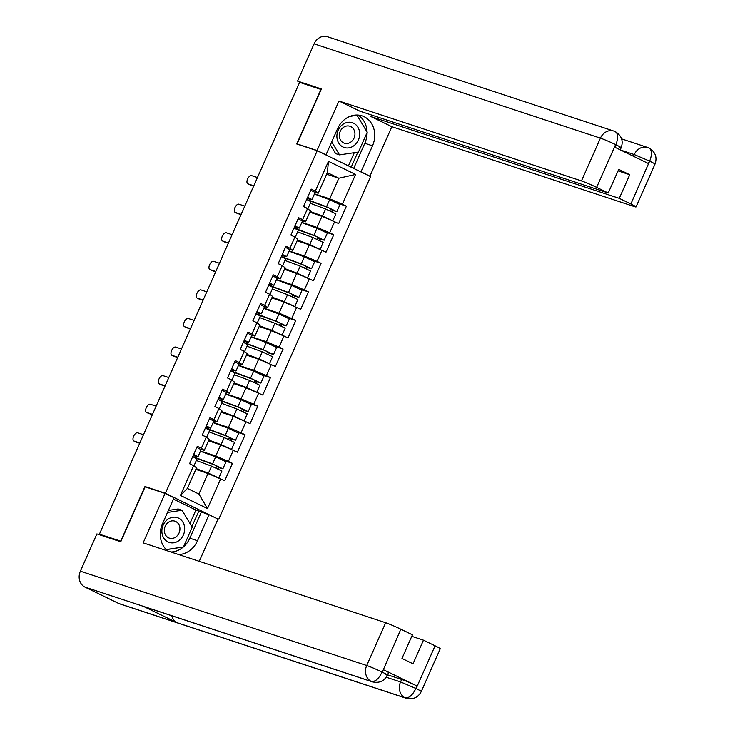 <?xml version="1.0" encoding="UTF-8"?>
<svg xmlns="http://www.w3.org/2000/svg" width="735" height="735" viewBox="0 0 735 735"><rect width="100%" height="100%" fill="white"/><g stroke="black" fill="none" stroke-linecap="round" stroke-linejoin="round"><path stroke-width="1.1" d="M218.782 519.149L370.569 176.62L317.208 150.721L165.412 493.258L216.862 518.524M326.643 174.213L338.844 178.228L355.556 174.452L328.481 161.314L315.297 191.082L311.245 189.125L303.537 206.526L310.492 210.651L305.539 221.832L301.763 220.583M355.556 174.452L342.363 204.22L346.406 206.177L338.155 203.457M309.793 212.222L322.003 216.237L338.697 223.578L346.406 206.177M334.655 221.621L329.703 232.793L333.745 234.759L325.495 232.04M297.133 240.795L309.343 244.819L326.037 252.16L333.745 234.759M321.994 250.194L317.042 261.366L321.085 263.332L312.825 260.613M284.473 269.368L296.683 273.392L313.376 280.733L321.085 263.332M309.325 278.767L304.373 289.939L308.424 291.905L300.165 289.186M271.812 297.941L284.013 301.966L300.707 309.306L308.424 291.905M296.664 307.34L291.712 318.521L295.755 320.478L287.504 317.759M259.143 326.524L271.353 330.539L288.046 337.879L295.755 320.478M284.004 335.923L279.052 347.095L283.094 349.051L274.844 346.332M246.482 355.097L258.692 359.112L275.386 366.453L283.094 349.051M271.344 364.496L266.392 375.668L270.434 377.634L262.175 374.914M233.822 383.67L246.032 387.694L262.726 395.035L270.434 377.634M258.674 393.069L253.722 404.241L257.774 406.207L249.514 403.487M221.161 412.243L233.362 416.267L250.056 423.608L257.774 406.207M246.014 421.642L241.062 432.814L245.104 434.78L236.854 432.061M208.492 440.825L220.702 444.84L237.396 452.181L245.104 434.78M233.353 450.224L228.401 461.396L232.444 463.353L224.193 460.634M195.832 469.399L208.042 473.413L224.735 480.754L232.444 463.353M220.684 478.797L207.5 508.565L180.424 495.427L193.617 465.659L196.53 467.827L187.397 488.435L198.909 494.021L208.042 473.413M307.579 208.483L302.627 219.655L298.585 217.698L290.876 235.099L294.919 237.056L289.967 248.237L285.924 246.271L278.207 263.672L282.258 265.638L277.306 276.81L273.264 274.844L265.546 292.245L269.598 294.211L264.646 305.383L260.594 303.417L252.886 320.818L256.928 322.784L251.976 333.956L247.934 332L240.226 349.401L244.268 351.358L239.316 362.53L235.273 360.573L227.556 377.974L231.608 379.931L226.656 391.112L222.613 389.146L214.896 406.547L218.938 408.513L213.995 419.685L209.944 417.719L202.235 435.12L206.278 437.086L201.326 448.258L197.283 446.292L189.575 463.702L193.617 465.659M301.837 222.402L317.051 227.418L322.003 216.237M317.051 227.418L329.703 232.793M302.627 219.655L305.539 221.832M289.167 250.975L304.391 255.991L309.343 244.819M294.919 237.056L297.831 239.233L292.879 250.405L289.103 249.165M304.391 255.991L317.042 261.366M289.967 248.237L292.879 250.405M276.507 279.548L291.731 284.564L296.683 273.392M282.258 265.638L285.162 267.806L280.219 278.978L276.443 277.738M291.731 284.564L304.373 289.939M277.306 276.81L280.219 278.978M263.847 308.13L279.061 313.138L284.013 301.966M269.598 294.211L272.501 296.38L267.549 307.552L263.782 306.311M279.061 313.138L291.712 318.521M264.646 305.383L267.549 307.552M251.186 336.704L266.401 341.711L271.353 330.539M256.928 322.784L259.841 324.953L254.889 336.125L251.113 334.884M266.401 341.711L279.052 347.095M251.976 333.956L254.889 336.125M238.517 365.277L253.74 370.293L258.692 359.112M244.268 351.358L247.18 353.526L242.228 364.707L238.452 363.457M253.74 370.293L266.392 375.668M239.316 362.53L242.228 364.707M225.856 393.85L241.08 398.866L246.032 387.694M231.608 379.931L234.511 382.108L229.559 393.28L225.792 392.04M241.08 398.866L253.722 404.241M226.656 391.112L229.559 393.28M213.196 422.423L228.41 427.439L233.362 416.267M218.938 408.513L221.851 410.681L216.899 421.853L213.132 420.613M228.41 427.439L241.062 432.814M213.995 419.685L216.899 421.853M200.536 451.005L215.75 456.012L220.702 444.84M206.278 437.086L209.19 439.254L204.238 450.426L200.462 449.186M215.75 456.012L228.401 461.396M201.326 448.258L204.238 450.426M100.309 534.501L121.009 541.226M100.217 534.703L100.723 535.172M198.909 494.021L207.5 508.565M180.424 495.427L187.397 488.435M321.177 89.514L299.614 82.375L99.445 534.088M320.938 89.404L296.747 143.986L317.208 150.721M146.541 487.287L144.96 486.524L120.77 541.107M144.96 486.524L165.412 493.258M314.497 193.829L329.712 198.836L338.844 178.228L327.332 172.642L318.2 193.25L314.433 192.01M329.712 198.836L342.363 204.22M315.297 191.082L318.2 193.25M328.481 161.314L327.332 172.642M143.472 434.716L137.656 432.805A4.52 2.288 -64.1 0 0 133.706 436.057A4.52 2.288 -64.1 0 0 133.862 440.982A4.52 2.288 -64.1 0 0 134.009 441.046L136.03 442.029A4.52 2.288 115.9 0 1 135.883 441.965A4.52 2.288 115.9 0 1 135.745 441.891M192.717 456.61L197.017 458.925L193.93 465.898M189.584 463.666L193.112 465.42M139.705 443.233L136.03 442.029M193.691 454.414L197.991 456.729L193.149 455.636M196.815 447.358L201.124 449.682L197.991 456.729M193.351 455.167L195.611 455.672L193.617 454.561M139.825 442.957L134.009 441.046M195.335 457.877L214.234 464.796L220.5 467.754L217.119 466.707A1.204 0.616 -64.1 0 0 215.934 467.929M217.973 468.856A1.204 0.616 115.9 0 1 219.14 467.69L222.889 468.811L212.553 463.932L195.464 457.593A10.033 0.588 -156.1 0 0 194.178 457.133A10.033 0.588 -156.1 0 0 193.259 456.867M222.889 468.811L226.012 461.755L215.677 456.885L200.434 451.226M218.819 477.998L221.915 471.006L211.579 466.137L196.337 460.477M218.727 477.961L208.455 473.184L196.172 468.627M196.08 468.829L216.393 476.969M161.884 531.727A13.046 11.218 108.2 0 0 173.772 542.788A13.046 11.218 108.2 0 0 184.678 528.327A13.046 11.218 108.2 0 0 172.789 517.265A13.046 11.218 108.2 0 0 161.884 531.727M164.328 530.817A8.93 7.681 108.2 0 0 169.335 538.13A8.93 7.681 108.2 0 0 179.928 528.483A8.93 7.681 108.2 0 0 174.921 521.161A8.93 7.681 108.2 0 0 164.328 530.817M168.398 510.421L178.146 508.969L182.041 510.246L192.212 527.197L183.447 546.969L166.229 549.55M167.516 512.424L182.041 510.246M342.17 124.904A13.046 11.218 108.2 0 0 338.66 142.957A13.046 11.218 108.2 0 0 354.408 145.309A13.046 11.218 108.2 0 0 357.908 127.247A13.046 11.218 108.2 0 0 342.17 124.904M342.942 127.743A8.93 7.681 108.2 0 0 339.368 136.388A8.93 7.681 108.2 0 0 344.338 143.206A8.93 7.681 108.2 0 0 351.321 141.708A8.93 7.681 108.2 0 0 354.904 133.053A8.93 7.681 108.2 0 0 349.924 126.245A8.93 7.681 108.2 0 0 342.942 127.743M349.888 116.396L357.054 115.331L367.215 132.272L358.45 152.053L339.524 154.883L335.629 153.597L330.392 144.869M339.524 154.883L331.724 141.873M356.172 115.037L357.054 115.331M387.575 674.813L401.65 679.452A12.045 0.707 23.9 0 1 416.828 685.902L383.376 669.677A12.045 0.707 23.9 0 1 388.539 672.626L387.446 675.097C384.267 681.134 379.232 683.385 372.342 681.832L144.446 606.761A12.339 10.612 -71.8 0 1 143.389 606.347L84.957 587.1A12.339 10.612 -71.8 0 1 80.381 571.187L96.901 533.913L120.76 541.768L145.117 486.818L165.081 493.396L174.02 497.733L162.499 523.752A22.583 19.413 108.2 0 0 167.892 551.002M178.596 554.521A22.583 19.413 108.2 0 0 197.504 540.73L209.034 514.721L217.973 519.066L199.249 561.329M165.081 493.396L143.16 542.853L385.664 622.729A12.045 0.707 23.9 0 1 400.841 629.188L412.436 634.81L401.962 658.441L413.015 663.797L423.479 640.167L435.074 645.789A12.045 0.707 23.9 0 1 440.237 648.748L421.284 691.516A12.045 0.707 -156.1 0 0 416.12 688.566L435.074 645.789M189.97 523.458L195.923 510.017L209.034 514.721M195.923 510.017L173.423 499.102M421.284 691.516C418.105 697.552 413.07 699.803 406.179 698.25L119.851 603.931A12.339 10.612 -71.8 0 1 118.721 603.481L177.153 622.729A12.339 10.612 -71.8 0 1 171.825 615.783M84.957 587.1L118.721 603.481M372.342 681.832A12.339 10.612 -71.8 0 1 371.285 681.409L143.389 606.347L177.153 622.729L405.049 697.791C408.917 698.333 412.491 695.31 415.762 688.723L416.12 688.566M423.479 640.167L411.775 636.308M170.897 551.994A22.583 19.413 108.2 0 0 183.346 546.987M183.493 546.858A22.583 19.413 108.2 0 0 189.814 538.195L197.504 540.73M201.335 512.185L189.814 538.195M166.34 549.651L182.859 547.061M191.89 526.673L198.845 510.981M385.774 674.748C388.741 675.658 387.575 674.785 382.283 672.148L383.376 669.677M80.381 571.187L366.71 665.506A12.339 10.612 -71.8 0 0 371.285 681.409C375.162 681.942 378.709 678.91 381.924 672.323M367.05 132.64A22.583 19.413 108.2 0 1 364.817 143.279L372.507 145.806A22.583 19.413 108.2 0 0 362.07 115.873A22.583 19.413 108.2 0 0 337.503 128.827L325.982 154.837L317.033 150.491L338.945 101.035L581.449 180.92L600.403 138.143L314.075 43.834L297.556 81.107L321.415 88.963L297.069 143.922L317.033 150.491M372.507 145.806L360.986 171.815L369.925 176.161L391.847 126.705L370.918 116.553L619.265 198.358L630.86 203.981L649.758 160.864M371.588 115.046L370.918 116.553M618.025 170.869L629.739 174.728L618.695 169.362L608.222 192.993L359.874 111.187L338.945 101.035M325.035 154.525L325.982 154.837M298.18 144.455L297.069 143.922M368.988 175.849L369.925 176.161M360.04 171.512L360.986 171.815M391.847 126.705L634.351 206.581A12.045 0.707 -156.1 0 0 636.023 206.93A12.045 0.707 -156.1 0 0 630.86 203.981M314.075 43.834A12.339 10.612 -71.8 0 1 327.507 36.75L613.835 131.069A12.339 10.612 -71.8 0 0 600.403 138.143A12.045 0.707 23.9 0 1 615.581 144.602L596.627 187.37A12.045 0.707 -156.1 0 0 581.449 180.92M301.368 82.954L297.556 81.107M608.222 192.993L596.627 187.37M629.739 174.728L619.265 198.358M619.467 147.395C622.536 148.332 621.369 147.469 615.976 144.786L614.873 147.257L648.325 163.492L649.428 161.02L634.25 154.561L620.799 150.133M367.041 131.988A22.583 19.413 108.2 0 0 358.064 115.073M364.817 143.279L353.673 168.416M351.183 167.213L357.862 152.136M348.427 165.871L354.279 152.678M649.777 160.836C652.303 154.028 651.954 149.71 648.729 147.9L647.673 147.487A12.339 10.612 -71.8 0 0 634.25 154.561L633.478 156.289M615.581 144.602L615.939 144.437C618.512 137.62 618.19 133.311 614.965 131.519L615.379 131.694C621.617 135.672 623.537 141.019 621.139 147.744L620.211 149.848M156.142 406.143L150.317 404.222A4.52 2.288 -64.1 0 0 146.366 407.484A4.52 2.288 -64.1 0 0 146.522 412.409A4.52 2.288 -64.1 0 0 146.669 412.473L148.69 413.447A4.52 2.288 115.9 0 1 148.543 413.392A4.52 2.288 115.9 0 1 148.406 413.318M205.377 428.036L209.686 430.352L206.599 437.325M202.254 435.083L205.782 436.838M152.365 414.659L148.69 413.447M206.351 425.841L210.66 428.156L205.809 427.063M209.475 418.785L213.784 421.1L210.66 428.156M206.011 426.594L208.271 427.099L206.287 425.988M152.485 414.384L146.669 412.473M168.802 377.569L162.986 375.649A4.52 2.288 -64.1 0 0 159.026 378.911A4.52 2.288 -64.1 0 0 159.183 383.835A4.52 2.288 -64.1 0 0 159.33 383.89L161.351 384.874A4.52 2.288 115.9 0 1 161.204 384.818A4.52 2.288 115.9 0 1 161.075 384.736M218.038 399.463L222.347 401.779L219.26 408.743M214.914 406.51L218.442 408.265M165.026 386.086L161.351 384.874M219.012 397.258L223.321 399.583L218.47 398.48M222.135 390.212L226.444 392.527L223.321 399.583M218.672 398.021L220.932 398.526L218.947 397.414M165.145 385.811L159.33 383.89M181.462 348.996L175.647 347.076A4.52 2.288 -64.1 0 0 171.687 350.338A4.52 2.288 -64.1 0 0 171.852 355.262A4.52 2.288 -64.1 0 0 171.99 355.317L174.011 356.3A4.52 2.288 115.9 0 1 173.873 356.245A4.52 2.288 115.9 0 1 173.736 356.163M230.698 370.881L235.007 373.205L231.92 380.17M227.574 377.937L231.102 379.692M177.686 357.513L174.011 356.3M231.672 368.685L235.981 371.01L231.13 369.907M234.796 361.638L239.105 363.954L235.981 371.01M231.341 369.448L233.601 369.944L231.608 368.832M177.815 357.238L171.99 355.317M194.123 320.414L188.307 318.503A4.52 2.288 -64.1 0 0 184.356 321.755A4.52 2.288 -64.1 0 0 184.513 326.68A4.52 2.288 -64.1 0 0 184.66 326.744L186.681 327.727A4.52 2.288 115.9 0 1 186.534 327.663A4.52 2.288 115.9 0 1 186.396 327.589M243.368 342.308L247.667 344.632L244.58 351.596M240.235 349.364L243.763 351.119M190.356 328.931L186.681 327.727M244.342 340.112L248.641 342.427L243.799 341.334M247.465 333.056L251.774 335.38L248.641 342.427M244.002 340.875L246.262 341.371L244.268 340.259M190.475 328.655L184.66 326.744M206.792 291.841L200.967 289.921A4.52 2.288 -64.1 0 0 197.017 293.182A4.52 2.288 -64.1 0 0 197.173 298.107A4.52 2.288 -64.1 0 0 197.32 298.171L199.341 299.145A4.52 2.288 115.9 0 1 199.194 299.09A4.52 2.288 115.9 0 1 199.056 299.016M256.028 313.735L260.337 316.05L257.25 323.023M252.904 320.791L256.432 322.546M203.016 300.358L199.341 299.145M257.002 311.539L261.311 313.854L256.46 312.761M260.126 304.483L264.435 306.798L261.311 313.854M256.662 312.292L258.922 312.798L256.938 311.686M203.136 300.082L197.32 298.171M208.005 429.304L226.904 436.222L233.16 439.172L229.779 438.133A1.204 0.616 -64.1 0 0 228.594 439.355M230.634 440.283A1.204 0.616 115.9 0 1 231.801 439.107L235.549 440.237L225.213 435.359L208.134 429.019A10.033 0.588 -156.1 0 0 206.838 428.56A10.033 0.588 -156.1 0 0 205.929 428.294M235.549 440.237L238.673 433.181L228.337 428.312L213.095 422.653M231.479 449.425L234.575 442.433L224.239 437.555L208.997 431.895M231.396 449.388L221.116 444.611L208.841 440.054M208.749 440.256L229.054 448.396M220.665 400.731L239.564 407.649L245.83 410.599L242.449 409.551A1.204 0.616 -64.1 0 0 241.264 410.782M243.294 411.71A1.204 0.616 115.9 0 1 244.47 410.534L248.21 411.655L237.874 406.786L220.794 400.437A10.033 0.588 -156.1 0 0 219.499 399.987A10.033 0.588 -156.1 0 0 218.589 399.721M248.21 411.655L251.342 404.608L241.006 399.73L225.764 394.07M244.139 420.852L247.236 413.86L236.9 408.982L221.658 403.322M244.057 420.815L233.776 416.038L221.501 411.481M221.41 411.683L241.714 419.814M233.326 372.158L252.224 379.076L258.49 382.025L255.109 380.978A1.204 0.616 -64.1 0 0 253.924 382.209M255.964 383.137A1.204 0.616 115.9 0 1 257.131 381.961L260.879 383.082L250.543 378.213L233.454 371.864A10.033 0.588 -156.1 0 0 232.159 371.414A10.033 0.588 -156.1 0 0 231.249 371.138M260.879 383.082L264.003 376.035L253.667 371.157L238.425 365.497M256.8 392.269L259.905 385.278L249.569 380.408L234.327 374.749M256.717 392.233L246.436 387.464L234.162 382.898M234.07 383.1L254.383 391.24M245.986 343.585L264.885 350.494L271.151 353.452L267.77 352.405A1.204 0.616 -64.1 0 0 266.584 353.627M268.624 354.555A1.204 0.616 115.9 0 1 269.791 353.388L273.539 354.509L263.204 349.639L246.124 343.291A10.033 0.588 -156.1 0 0 244.828 342.832A10.033 0.588 -156.1 0 0 243.919 342.565M273.539 354.509L276.663 347.453L266.327 342.583L251.085 336.924M269.469 363.696L272.566 356.705L262.23 351.835L246.988 346.176M269.377 363.66L259.106 358.882L246.822 354.325M246.739 354.527L267.044 362.667M258.656 315.003L277.554 321.921L283.82 324.879L280.43 323.832A1.204 0.616 -64.1 0 0 279.245 325.054M281.285 325.982A1.204 0.616 115.9 0 1 282.46 324.806L286.2 325.936L275.864 321.057L258.784 314.718A10.033 0.588 -156.1 0 0 257.489 314.258A10.033 0.588 -156.1 0 0 256.579 313.992M286.2 325.936L289.324 318.88L278.988 314.01L263.746 308.351M282.13 335.123L285.226 328.132L274.89 323.262L259.648 317.594M282.047 335.087L271.766 330.309L259.492 325.752M259.4 325.954L279.704 334.094M219.453 263.268L213.637 261.348A4.52 2.288 -64.1 0 0 209.677 264.609A4.52 2.288 -64.1 0 0 209.833 269.534A4.52 2.288 -64.1 0 0 209.98 269.589L212.002 270.572A4.52 2.288 115.9 0 1 211.855 270.517A4.52 2.288 115.9 0 1 211.726 270.434M268.688 285.162L272.997 287.477L269.91 294.441M265.565 292.208L269.093 293.963M215.677 271.785L212.002 270.572M269.662 282.966L273.971 285.281L269.12 284.188M272.786 275.91L277.095 278.225L273.971 285.281M269.322 283.719L271.582 284.224L269.598 283.113M215.796 271.509L209.98 269.589M271.316 286.429L290.215 293.348L296.481 296.297L293.1 295.25A1.204 0.616 -64.1 0 0 291.914 296.481M293.945 297.409A1.204 0.616 115.9 0 1 295.121 296.233L298.86 297.353L288.524 292.484L271.445 286.145A10.033 0.588 -156.1 0 0 270.149 285.685A10.033 0.588 -156.1 0 0 269.24 285.419M298.86 297.353L301.993 290.307L291.657 285.428L276.415 279.769M294.79 306.55L297.886 299.558L287.55 294.68L272.308 289.02M294.707 306.513L284.427 301.736L272.152 297.179M272.06 297.381L292.365 305.521M232.113 234.695L226.297 232.774A4.52 2.288 -64.1 0 0 222.347 236.036A4.52 2.288 -64.1 0 0 222.503 240.961A4.52 2.288 -64.1 0 0 222.641 241.016L224.662 241.999A4.52 2.288 115.9 0 1 224.524 241.944A4.52 2.288 115.9 0 1 224.386 241.861M281.349 256.588L285.658 258.904L282.571 265.868M278.225 263.635L281.753 265.39M228.337 243.212L224.662 241.999M282.323 254.383L286.632 256.708L281.781 255.605M285.456 247.337L289.755 249.652L286.632 256.708M281.992 255.146L284.252 255.651L282.258 254.531M228.466 242.936L222.641 241.016M283.976 257.856L302.875 264.775L309.141 267.724L305.76 266.676A1.204 0.616 -64.1 0 0 304.575 267.908M306.614 268.835A1.204 0.616 115.9 0 1 307.781 267.659L311.53 268.78L301.194 263.911L284.105 257.562A10.033 0.588 -156.1 0 0 282.81 257.112A10.033 0.588 -156.1 0 0 281.9 256.837M311.53 268.78L314.654 261.733L304.318 256.855L289.075 251.195M307.45 277.977L310.556 270.976L300.22 266.107L284.978 260.447M307.368 277.94L297.096 273.163L284.812 268.597M284.721 268.799L305.034 276.939M244.783 206.112L238.958 204.201A4.52 2.288 -64.1 0 0 235.007 207.463A4.52 2.288 -64.1 0 0 235.163 212.387A4.52 2.288 -64.1 0 0 235.31 212.443L237.331 213.426A4.52 2.288 115.9 0 1 237.185 213.361A4.52 2.288 115.9 0 1 237.047 213.288M294.018 228.006L298.318 230.331L295.231 237.295M290.885 235.062L294.413 236.817M241.006 214.638L237.331 213.426M294.992 225.81L299.292 228.126L294.45 227.032M298.116 218.754L302.425 221.079L299.292 228.126M294.652 226.573L296.912 227.069L294.919 225.957M241.126 214.363L235.31 212.443M296.637 229.283L315.535 236.201L321.801 239.151L318.42 238.103A1.204 0.616 -64.1 0 0 317.235 239.334M319.275 240.253A1.204 0.616 115.9 0 1 320.442 239.086L324.19 240.207L313.854 235.338L296.775 228.989A10.033 0.588 -156.1 0 0 295.479 228.53A10.033 0.588 -156.1 0 0 294.57 228.263M324.19 240.207L327.314 233.151L316.978 228.282L301.736 222.622M320.12 249.395L323.216 242.403L312.88 237.534L297.638 231.874M320.028 249.358L309.757 244.58L297.473 240.023M297.39 240.226L317.695 248.366M257.443 177.539L251.618 175.628A4.52 2.288 -64.1 0 0 247.667 178.881A4.52 2.288 -64.1 0 0 247.824 183.805A4.52 2.288 -64.1 0 0 247.971 183.869L249.992 184.852A4.52 2.288 115.9 0 1 249.845 184.788A4.52 2.288 115.9 0 1 249.707 184.715M306.679 199.433L310.988 201.748L307.901 208.722M303.555 206.489L307.083 208.244M253.667 186.056L249.992 184.852M307.653 197.237L311.962 199.552L307.111 198.459M310.776 190.181L315.085 192.506L311.962 199.552M307.313 198L309.573 198.496L307.588 197.384M253.786 185.78L247.971 183.869M309.306 200.71L328.205 207.619L334.471 210.577L331.081 209.53A1.204 0.616 -64.1 0 0 329.896 210.752M331.935 211.68A1.204 0.616 115.9 0 1 333.111 210.513L336.85 211.634L326.515 206.755L309.435 200.416A10.033 0.588 -156.1 0 0 308.14 199.957A10.033 0.588 -156.1 0 0 307.23 199.69M336.85 211.634L339.974 204.578L329.638 199.709L314.396 194.049M332.78 220.822L335.877 213.83L325.541 208.96L310.299 203.301M332.698 220.785L322.417 216.007L310.142 211.45M310.051 211.652L330.355 219.793M217.119 466.707L219.14 467.69M212.553 463.932L215.677 456.885M195.464 457.593L196.034 456.325M208.455 473.184L211.579 466.137M416.828 685.902L415.771 688.713M400.841 629.188L382.283 672.148M381.888 671.955A12.045 0.707 23.9 0 0 366.71 665.506L385.664 622.729M386.252 677.211L400.557 681.924L401.65 679.452M406.179 698.25A12.339 10.612 -71.8 0 1 405.049 697.791A12.339 10.612 -71.8 0 1 400.557 681.924L415.734 688.373M649.115 148.057C655.436 152.016 657.384 157.382 654.977 164.162A12.045 0.707 -156.1 0 0 649.813 161.204M229.779 438.133L231.801 439.107M225.213 435.359L228.337 428.312M208.134 429.019L208.694 427.752M221.116 444.611L224.239 437.555M242.449 409.551L244.47 410.534M237.874 406.786L241.006 399.73M220.794 400.437L221.354 399.169M233.776 416.038L236.9 408.982M255.109 380.978L257.131 381.961M250.543 378.213L253.667 371.157M233.454 371.864L234.015 370.596M246.436 387.464L249.569 380.408M267.77 352.405L269.791 353.388M263.204 349.639L266.327 342.583M246.124 343.291L246.684 342.023M259.106 358.882L262.23 351.835M280.43 323.832L282.46 324.806M275.864 321.057L278.988 314.01M258.784 314.718L259.345 313.45M271.766 330.309L274.89 323.262M293.1 295.25L295.121 296.233M288.524 292.484L291.657 285.428M271.445 286.145L272.005 284.868M284.427 301.736L287.55 294.68M305.76 266.676L307.781 267.659M301.194 263.911L304.318 256.855M284.105 257.562L284.665 256.294M297.096 273.163L300.22 266.107M318.42 238.103L320.442 239.086M313.854 235.338L316.978 228.282M296.775 228.989L297.335 227.721M309.757 244.58L312.88 237.534M331.081 209.53L333.111 210.513M326.515 206.755L329.638 199.709M309.435 200.416L309.995 199.148M322.417 216.007L325.541 208.96M133.862 440.982L135.883 441.965M192.855 456.674L193.296 455.672M621.589 138.887L647.673 147.487M636.023 206.93L654.977 164.162M615.351 131.675L613.835 131.069M146.522 412.409L148.543 413.392M159.183 383.835L161.204 384.818M171.852 355.262L173.873 356.245M184.513 326.68L186.534 327.663M197.173 298.107L199.194 299.09M205.515 428.101L205.965 427.099M218.176 399.528L218.626 398.517M230.845 370.954L231.286 369.944M243.506 342.372L243.946 341.371M256.166 313.799L256.616 312.798M209.833 269.534L211.855 270.517M268.826 285.226L269.276 284.224M222.503 240.961L224.524 241.944M281.496 256.653L281.937 255.642M235.163 212.387L237.185 213.361M294.156 228.071L294.597 227.069M247.824 183.805L249.845 184.788M306.817 199.497L307.267 198.496"/></g></svg>
